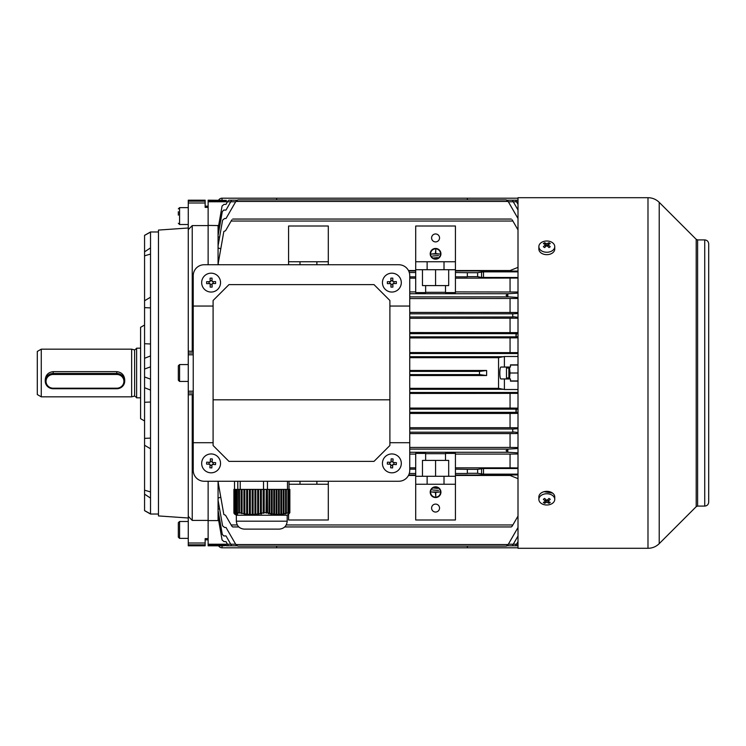 <?xml version="1.0" encoding="UTF-8"?>
<svg xmlns="http://www.w3.org/2000/svg" width="746" height="746" viewBox="0 0 746 746"><rect width="100%" height="100%" fill="white"/><g stroke="black" fill="none" stroke-linecap="round" stroke-linejoin="round"><path stroke-width="1.12" d="M211.65 453.96A9.437 9.437 0 0 0 201.69 462.846A9.437 9.437 0 0 0 210.577 472.805A9.437 9.437 0 0 0 220.527 463.919A9.437 9.437 0 0 0 211.65 453.96M209.887 467.798A15.452 7.721 3.3 0 0 210.857 467.863A15.452 7.721 3.3 0 0 211.827 467.91L212.023 464.404L215.519 464.609A15.452 7.721 -86.7 0 0 215.631 462.66L212.134 462.464L212.34 458.967A15.452 7.721 -176.7 0 0 211.36 458.893A15.452 7.721 -176.7 0 0 210.391 458.855L210.195 462.352L206.698 462.156A15.452 7.721 93.3 0 0 206.586 464.096L210.083 464.301L209.887 467.798M210.26 461.215L212.2 461.326M213.272 462.529L213.16 464.469M211.957 465.551L210.018 465.439M208.945 464.236L209.057 462.287M124.703 381.113L124.703 379.667C124.237 374.912 121.589 372.245 116.758 371.657L53.19 371.657C48.359 372.245 45.711 374.912 45.245 379.667L45.245 381.113A7.945 7.628 0 0 1 53.19 373.485L116.758 373.485A7.945 7.628 0 0 1 124.703 381.113A7.945 7.628 0 0 1 116.758 388.741L53.19 388.741A7.945 7.628 0 0 1 45.245 381.113M41.272 396.835L37.3 394.541L37.3 351.459L41.272 349.165L41.272 396.835L131.65 396.835L131.65 349.165L41.272 349.165M140.593 397.832L136.621 397.832L136.621 348.168L140.593 348.168M46.038 381.337A7.152 6.863 180 0 0 53.19 388.2L116.758 388.2A7.152 6.863 180 0 0 123.911 381.337A7.152 6.863 180 0 0 116.758 374.473L53.19 374.473A7.152 6.863 180 0 0 46.038 381.337M210.997 273.185A9.437 9.437 0 0 0 201.672 282.725A9.437 9.437 0 0 0 211.221 292.05A9.437 9.437 0 0 0 220.546 282.51A9.437 9.437 0 0 0 210.997 273.185M210.185 287.107A15.452 7.721 -0.7 0 0 211.165 287.107A15.452 7.721 -0.7 0 0 212.134 287.089L212.097 283.583L215.594 283.545A15.452 7.721 -90.7 0 0 215.575 281.596L212.069 281.634L212.032 278.127A15.452 7.721 179.3 0 0 211.062 278.127A15.452 7.721 179.3 0 0 210.083 278.155L210.12 281.662L206.623 281.699A15.452 7.721 89.3 0 0 206.642 283.648L210.148 283.601L210.185 287.107M210.111 280.515L212.06 280.496M213.216 281.624L213.235 283.564M212.106 284.72L210.158 284.748M209.011 283.62L208.983 281.671M554.754 499.372L554.754 496.957A7.945 5.623 180 0 0 549.849 491.763A7.945 5.623 180 0 0 541.195 492.985A7.945 5.623 180 0 0 538.864 496.957L538.864 499.372A7.945 5.623 180 0 0 541.195 503.345A7.945 5.623 180 0 0 552.432 503.345A7.945 5.623 180 0 0 554.754 499.372A7.945 5.623 180 0 0 552.432 495.4A7.945 5.623 180 0 0 541.195 495.4A7.945 5.623 180 0 0 538.864 499.372M543.368 502.394A12.635 9.94 82.6 0 0 543.983 502.86A12.635 9.94 82.6 0 0 544.608 503.27A12.878 6.444 -54.7 0 0 546.809 502.142A12.878 6.444 54.7 0 0 549.009 503.27A12.635 9.94 -82.6 0 0 550.25 502.394A12.878 6.444 -125.3 0 1 548.049 501.265A12.878 6.444 -54.7 0 0 550.25 499.288A12.635 1.007 -142.1 0 1 549.643 498.86A12.635 1.007 -142.1 0 1 549.009 498.412A12.878 6.444 125.3 0 1 546.809 500.389A12.878 6.444 -125.3 0 1 544.608 498.412A12.635 1.007 142.1 0 1 543.368 499.288A12.878 6.444 54.7 0 0 545.578 501.265A12.878 6.444 125.3 0 1 543.368 502.394M548.049 499.354L548.049 501.265M548.049 499.96L548.049 500.92M548.235 501.387L549.009 503.27M546.809 500.389L546.809 502.142M546.231 499.923L545.578 500.92M545.382 501.387L544.608 503.27M545.578 499.354L545.578 501.265M288.46 514.395L289.858 512.698L289.858 489.404L289.336 489.404L289.094 512.735L288.553 512.716L288.553 489.404L287.937 489.404L287.937 512.819L287.331 513.341L288.553 512.716M287.937 512.819L286.361 513.276L286.361 489.404L285.569 489.404L285.569 513.481L284.972 514.022L286.361 513.276M285.569 513.481L283.993 513.835L283.993 489.404L283.21 489.404L283.21 513.985L282.603 514.535L283.993 513.835M283.21 513.985L281.634 514.218L281.634 489.404L280.841 489.404L280.841 514.311L280.235 514.871L281.634 514.218M280.841 514.311L279.265 514.423L279.265 489.404L278.482 489.404L278.482 514.442L277.876 515.02L279.265 514.423M278.482 514.442L276.906 514.432L276.906 489.404L276.113 489.404L276.113 514.395L275.507 514.964L276.906 514.432M276.113 514.395L274.537 514.246L274.537 489.404L273.754 489.404L273.754 514.143L273.148 514.712L274.537 514.246M273.754 514.143L272.169 513.882L272.169 489.404L271.385 489.404L271.385 513.724L270.779 514.264L272.169 513.882M271.385 513.724L269.81 513.341L269.81 489.404L269.017 489.404L269.017 513.127L268.42 513.658L269.81 513.341M269.017 513.127L267.385 512.707L267.385 489.404L266.247 489.404L266.052 512.894L267.385 512.707M266.247 512.735L264.205 512.716L264.205 489.404L263.525 489.404L263.525 481.254M263.179 512.819L261.352 513.276L261.352 489.404L263.179 489.404L263.179 512.819L263.562 513.341L264.205 512.716M260.429 513.481L258.592 513.835L258.592 489.404L260.429 489.404L260.429 513.481L260.811 514.022L261.725 513.808L261.352 513.276M257.678 513.985L255.841 514.218L255.841 489.404L257.678 489.404L257.678 513.985L258.974 514.386L258.592 513.835M254.927 514.311L253.09 514.423L253.09 489.404L254.927 489.404L254.927 514.311L256.223 514.787L255.841 514.218M252.176 514.442L250.339 514.432L250.339 489.404L252.176 489.404L252.176 514.442L252.549 515.02L253.472 514.992L253.09 514.423M249.416 514.395L247.588 514.246L247.588 489.404L249.416 489.404L249.416 514.395L249.798 514.964L250.721 515.001L250.339 514.432M246.665 514.143L244.837 513.882L244.837 489.404L246.665 489.404L246.665 514.143L247.047 514.712L247.97 514.815L247.588 514.246M243.914 513.724L242.077 513.341L242.077 489.404L243.914 489.404L243.914 513.724L245.21 514.432L244.837 513.882M241.163 513.127L239.494 512.698L239.494 489.404L241.163 489.404L241.163 513.127L242.077 513.341M239.494 512.698L239.363 489.404L238.795 489.404L238.795 512.894L239.708 513.164L239.363 512.707M238.673 512.735L237.424 512.716L237.424 489.404L238.673 489.404L238.795 512.894M237.004 512.819L236.752 489.404L237.004 512.819L238.123 513.08L237.424 512.716M236.622 513.481L236.361 489.404L236.622 513.481L237.732 513.808L236.752 513.276M236.23 513.985L235.969 489.404L236.23 513.985L237.349 514.386L236.361 513.835M235.848 514.311L235.587 489.404L235.848 514.311L236.958 514.787L235.969 514.218M235.456 514.442L235.195 489.404L235.456 514.442L236.566 514.992L235.587 514.423M234.682 514.143L234.421 489.404L235.065 514.395L235.065 489.404L235.065 514.395L236.184 515.001L235.195 514.432M234.291 513.724L234.291 489.404L234.421 513.798M233.908 513.127L233.908 489.404L234.039 513.201M289.336 489.404L288.553 489.404M267.581 512.698L267.385 489.404M266.247 489.404L264.205 489.404M271.385 489.404L269.81 489.404M269.017 489.404L267.581 489.404M273.754 489.404L272.169 489.404M276.113 489.404L274.537 489.404M278.482 489.404L276.906 489.404M280.841 489.404L279.265 489.404M283.21 489.404L281.634 489.404M285.569 489.404L283.993 489.404M287.937 489.404L286.361 489.404M263.562 489.404L263.562 513.341M260.811 489.404L260.811 514.022M260.429 489.404L261.352 489.404M258.06 489.404L258.06 514.535M257.678 489.404L258.592 489.404M255.309 489.404L255.309 514.871M254.927 489.404L255.841 489.404M252.549 489.404L252.549 515.02M252.176 489.404L253.09 489.404M249.798 489.404L249.798 514.964M249.416 489.404L250.339 489.404M247.047 489.404L247.047 514.712M246.665 489.404L247.588 489.404M244.296 489.404L244.296 514.264M243.914 489.404L244.837 489.404M241.545 489.404L241.545 513.658M241.163 489.404L242.077 489.404M288.124 513.08L288.124 489.404M285.755 513.808L285.755 489.404M283.396 514.386L283.396 489.404M281.028 514.787L281.028 489.404M278.659 514.992L278.659 489.404M276.3 515.001L276.3 489.404M273.931 514.815L273.931 489.404M271.572 514.432L271.572 489.404M269.203 513.882L269.203 489.404M266.844 513.164L266.844 489.404M289.858 512.698L289.774 489.404M267.46 489.404L267.46 481.254M287.191 521.184L236.333 521.184L236.333 515.225L287.191 515.225L287.191 521.184C286.716 526.014 284.067 528.662 279.246 529.128L275.526 529.128M279.246 529.128L244.278 529.128C239.457 528.662 236.808 526.014 236.333 521.184M245.611 529.128L246.861 529.128M287.49 489.404L287.49 481.254M289.01 489.404L289.01 481.254M234.514 489.404L234.514 481.254M237.797 489.404L237.797 481.254M240.212 489.404L240.212 481.254M435.571 248.455A5.362 5.362 0 0 1 440.933 253.817A5.362 5.362 0 0 1 435.571 259.179A5.362 5.362 0 0 1 430.209 253.817A5.362 5.362 0 0 1 435.571 248.455M435.571 258.778A4.97 4.97 0 0 1 430.61 253.817A4.97 4.97 0 0 1 435.571 248.847A4.97 4.97 0 0 1 440.541 253.817A4.97 4.97 0 0 1 435.571 258.778M435.571 241.9A3.972 3.972 0 0 1 431.598 237.927A3.972 3.972 0 0 1 435.571 233.955A3.972 3.972 0 0 1 439.543 237.927A3.972 3.972 0 0 1 435.571 241.9M435.571 497.545A5.362 5.362 0 0 0 440.933 492.183A5.362 5.362 0 0 0 435.571 486.821A5.362 5.362 0 0 0 430.209 492.183A5.362 5.362 0 0 0 435.571 497.545M435.571 487.222A4.97 4.97 0 0 0 430.61 492.183A4.97 4.97 0 0 0 435.571 497.153A4.97 4.97 0 0 0 440.541 492.183A4.97 4.97 0 0 0 435.571 487.222M506.086 546.137L237.927 546.137L236.202 545.139L237.927 546.137L506.086 546.137L507.812 545.139L506.086 546.137L507.019 545.904M224.024 545.82L208.134 545.82L208.134 538.621L208.134 539.852L205.15 539.852M224.024 545.624L226.43 545.624L224.024 545.624M448.682 476.293L448.682 460.403L425.64 460.403L425.64 453.409L415.709 453.409L415.709 473.486L409.284 473.486M445.502 453.689L425.64 453.689M435.608 504.1L435.571 504.1A3.972 3.972 0 0 0 431.598 508.073A3.972 3.972 0 0 0 435.571 512.045A3.972 3.972 0 0 0 439.543 508.073A3.972 3.972 0 0 0 435.571 504.1L435.533 504.1M511.299 526.946L512.204 526.126L511.299 526.946L284.711 526.946M238.813 526.946L232.715 526.946L231.81 526.126L232.715 526.946M236.846 545.82L226.542 545.82L226.01 544.888L223.222 544.729L208.134 544.729M228.024 545.139L227.502 544.226L208.134 544.226M518.004 544.888L517.472 545.82L515.346 545.82L515.99 545.139L515.346 545.82L507.168 545.82M231.279 545.139L226.01 535.936L223.744 535.936L222.289 534.35L218.065 510.395L218.065 509.182L219.576 508.716M512.735 545.139L513.267 544.226L508.334 544.226M518.004 277.493L481.552 277.437L477.636 276.663L477.636 272.691L467.35 272.691L467.35 276.831L455.433 276.831L455.433 226.01L415.709 226.01L415.709 269.707L427.132 269.707L427.132 261.762L415.709 261.762M518.004 201.774L508.334 201.774M226.01 201.112L208.134 201.271L208.134 200.18L226.43 200.376M235.68 201.774L208.134 201.774L208.134 201.271M205.15 206.148L208.134 206.148L208.134 207.379L208.134 201.774M208.134 225.413L218.643 225.572M218.065 225.413L218.065 235.605L222.289 211.65L223.744 210.064L226.01 210.064L231.279 200.861M218.065 235.605L218.065 236.818L219.576 237.284M518.004 209.99L512.735 200.861M218.065 228.891L222.094 205.999L224.052 204.357L226.01 204.357L228.024 200.861M218.065 229.572L219.072 229.871M518.004 204.357L515.99 200.861M518.004 544.226L513.267 544.226L518.004 536.01M235.68 544.226L227.502 544.226L226.01 541.643L224.052 541.643L222.094 540.001L218.065 517.109L218.065 520.587L218.643 520.428M218.065 520.587L208.134 520.587M515.99 545.139L518.004 541.643M218.065 517.109L218.065 516.428L219.072 516.129M512.204 219.874C511.159 218.802 511.159 218.802 512.204 219.874C511.159 218.802 511.159 218.802 512.204 219.874L518.004 229.917M512.875 221.04L231.139 221.04L225.562 230.701L223.828 231.521L218.065 264.243L219.333 264.746M415.709 270.537L408.463 270.537M518.004 267.366L510.059 270.537L455.433 270.537M231.81 219.874C232.855 218.802 232.855 218.802 231.81 219.874C232.855 218.802 232.855 218.802 231.81 219.874L231.139 221.04M518.004 516.083L512.875 524.96L286.231 524.96M518.004 478.634L510.059 475.463L455.433 475.463M415.709 475.463L408.463 475.463M218.065 481.254L218.065 481.757L219.333 481.254M507.812 545.139L508.157 544.552L235.857 544.552L226.01 527.478L224.555 527.478L222.597 525.837L218.065 500.128L218.065 481.757L223.828 514.479L225.562 515.299L231.81 526.126M237.293 524.96L231.139 524.96M218.065 498.104L220.779 497.19M512.875 524.96L512.204 526.126M455.433 484.238L415.709 484.238L415.709 519.99L455.433 519.99L455.433 473.486L467.35 473.486L467.35 469.337L477.636 469.337L483.501 468.507L483.501 474.148L477.636 473.309L477.636 469.337M328.305 264.746L328.305 226.01L288.581 226.01L288.581 264.746M445.502 460.403L445.502 453.409L455.433 453.409L455.433 469.169L467.35 469.337M415.709 473.486L415.709 476.293L427.132 476.293L427.132 484.238M425.64 460.403L422.46 460.403L422.46 476.293M288.581 514.339L288.581 519.99L328.305 519.99L328.305 484.238L289.01 484.238M455.433 276.831L455.433 292.591L445.502 292.591L445.502 285.597L422.46 285.597L422.46 269.707M445.502 285.597L448.682 285.597L448.682 269.707M425.64 285.597L425.64 292.591L415.709 292.591L415.709 276.831L409.75 276.831M415.709 276.831L415.709 269.707M445.502 292.311L425.64 292.311M427.132 269.707L455.433 269.707M455.433 261.762L427.132 261.762M444.01 269.707L444.01 261.762M328.305 261.762L288.581 261.762M316.882 264.746L316.882 261.762M300.004 264.746L300.004 261.762M409.284 272.514L415.709 272.514M477.636 276.663L467.35 276.663M455.433 278.155L518.004 278.053M518.004 271.068L455.433 270.957M455.433 272.514L467.35 272.691M477.636 272.691L483.501 271.852L518.004 271.852M409.75 278.155L415.709 278.155M415.709 270.957L408.677 270.957M409.75 469.169L415.709 469.169M415.709 476.293L415.709 484.238M427.132 476.293L455.433 476.293M444.01 476.293L444.01 484.238M328.305 481.254L328.305 484.238M316.882 481.254L316.882 484.238M300.004 481.254L300.004 484.238M518.004 453.988L510.059 454.09L510.059 467.845L518.004 467.947M477.636 473.309L467.35 473.309M518.004 218.522L508.157 201.448L235.857 201.448L237.927 199.863L236.202 200.861M218.065 236.818L218.065 245.872L222.597 220.163L224.555 218.522L226.01 218.522L235.857 201.448M218.065 245.872L218.065 247.896L220.779 248.81M508.157 544.552L518.004 527.478M415.709 291.91L409.75 291.91M518.004 297.495L507.812 296.787L506.086 295.313L508.157 293.719L409.75 293.719M508.157 293.719L518.004 293.131M518.004 292.012L455.433 291.91M510.059 278.155L510.059 291.91M518.004 452.869L508.157 452.281L409.75 452.281M415.709 454.09L409.75 454.09M510.059 454.09L455.433 454.09M518.004 474.932L455.433 475.043M483.501 474.148L518.004 474.148M518.004 468.507L483.501 468.507M510.059 467.845L455.433 467.845M518.004 364.859L510.46 364.859L510.46 367.041L504.399 367.041L504.399 356.495L498.542 357.651L498.542 388.349L504.399 389.505L504.399 378.959L510.46 378.959L510.46 381.141L518.004 381.141M504.399 367.041L501.07 367.041C499.419 366.594 499.419 379.397 501.07 378.959L504.399 378.959M504.399 389.505L517.929 389.505L518.004 390.885M504.399 356.495L517.929 356.495L518.004 355.115M409.75 357.67L498.542 357.67M504.221 356.709L409.75 356.709M498.542 388.33L409.75 388.33M504.221 389.291L409.75 389.291M518.004 392.471L409.75 392.471M518.004 392.321L517.929 389.505M517.929 356.495L518.004 353.679M518.004 353.529L409.75 353.529M518.004 352.634L409.75 352.55M518.004 393.366L409.75 393.45M409.75 375.518L486.625 375.518L479.492 374.585L479.492 371.415L486.625 370.482L409.75 370.482M223.222 201.271L224.014 201.112M223.222 544.729L224.014 544.888M218.065 510.395L218.065 516.428M218.065 500.128L218.065 509.182M208.134 481.254L208.134 520.41L208.134 481.254M236.202 545.139L235.857 544.552M508.157 201.448L506.086 199.863L507.448 200.404M218.065 247.896L218.065 264.746M415.709 475.043L408.677 475.043M486.625 375.518L486.625 370.482M508.157 296.899L409.75 296.899M409.75 298.559L518.004 298.475M518.004 312.499L409.75 312.415M510.059 298.559L510.059 312.415M518.004 317.274L512.735 316.696L512.735 314.094L513.267 313.805L409.75 313.805M513.267 313.805L518.004 313.516M409.75 318.29L518.004 318.206M513.267 316.985L409.75 316.985M518.004 332.623L409.75 332.539M510.059 318.29L510.059 332.539M518.004 336.94L515.99 336.558L516.512 333.667L409.75 333.667M516.512 333.667L518.004 333.583M409.75 337.929L518.004 337.854M516.512 336.847L409.75 336.847M510.059 337.929L510.059 352.55M518.004 433.501L510.059 433.585L510.059 447.441L409.75 447.441M508.157 452.281L506.086 450.687L508.157 449.101L409.75 449.101M508.157 449.101L518.004 448.505M510.059 447.441L518.004 447.525M518.004 413.377L510.059 413.461L510.059 427.71L409.75 427.71M518.004 432.484L512.735 431.906L512.735 429.304L513.267 429.015L409.75 429.015M513.267 429.015L518.004 428.726M510.059 427.71L518.004 427.794M513.267 432.195L409.75 432.195M510.059 433.585L409.75 433.585M510.059 393.45L510.059 408.071L409.75 408.071M518.004 412.417L515.99 412.044L516.512 409.153L409.75 409.153M516.512 409.153L518.004 409.06M510.059 408.071L518.004 408.146M516.512 412.333L409.75 412.333M510.059 413.461L409.75 413.461M415.709 467.845L409.75 467.845M205.15 202.987L205.15 200.18L188.262 200.18L188.262 202.987L205.15 202.987L205.15 207.379L208.134 207.379L208.134 264.746L208.134 225.59L192.235 225.59L188.262 229.647L188.262 351.152L193.233 351.431M479.492 371.415L409.75 371.415M479.492 374.585L409.75 374.585M455.433 469.169L455.433 473.486M435.571 460.403L435.571 476.293M435.571 285.597L435.571 269.707M435.375 492.379L435.767 496.155L435.767 492.379L439.543 491.987L431.598 491.987L435.375 492.379M432.596 490.001L438.555 490.392L432.596 490.001M433.585 488.015L437.557 488.406L433.585 488.015M435.375 253.621L435.767 249.845L435.767 253.621L439.543 254.013L431.598 254.013L435.375 253.621M432.596 255.999L438.555 255.608L432.596 255.999M433.585 257.985L437.557 257.594L433.585 257.985M552.6 493.106L544.011 491.698M518.004 548.291L518.004 197.699L647.985 197.699L647.985 548.291L518.004 548.291M708.7 502.114L708.7 243.886L708.7 502.114C708.467 504.529 707.143 505.853 704.728 506.086L704.728 239.914L697.603 239.914L696.205 239.326L659.222 202.352C656.098 199.313 652.349 197.765 647.985 197.699M150.524 390.083L144.565 387.715L144.565 235.344L150.524 231.969L158.469 231.969M188.262 518.004L158.469 515.924L158.469 230.076L188.262 227.996M188.262 516.353L188.262 545.82L205.15 545.82L205.15 538.621L208.134 538.621L208.134 520.41L192.235 520.41L188.262 516.353L188.262 392.983L193.233 392.983M158.469 514.031L150.524 514.031L150.524 231.969M144.565 420.977L140.593 418.683L140.593 327.317L144.565 325.023M150.524 514.031L144.565 510.656L144.565 382.931M144.565 402.271L150.524 402.029M188.262 351.152L188.262 392.983M193.233 394.569L188.262 394.848M188.262 202.987L188.262 229.647M192.235 520.41L192.235 394.569M144.565 358.285L150.524 355.917M150.524 343.971L144.565 343.729M192.235 351.431L192.235 225.59M144.565 369.028L150.524 366.845M150.524 379.155L144.565 376.972L150.524 379.155M144.565 300.759L150.524 297.216M144.565 307.641L150.524 307.884M144.565 251.85L150.524 247.896M144.565 255.822L150.524 254.06M144.565 235.4L150.524 232.099M144.565 510.6L150.524 513.901M144.565 490.178L150.524 491.94M144.565 494.15L150.524 498.104M144.565 438.359L150.524 438.116M144.565 445.241L150.524 448.784M392.405 453.96A9.437 9.437 0 0 0 382.446 462.846A9.437 9.437 0 0 0 391.333 472.805A9.437 9.437 0 0 0 401.292 463.919A9.437 9.437 0 0 0 392.405 453.96M390.643 467.798A15.452 7.721 3.3 0 0 391.613 467.863A15.452 7.721 3.3 0 0 392.592 467.91L392.788 464.404L396.285 464.609A15.452 7.721 -86.7 0 0 396.396 462.66L392.9 462.464L393.095 458.967A15.452 7.721 -176.7 0 0 392.126 458.893A15.452 7.721 -176.7 0 0 391.156 458.855L390.951 462.352L387.454 462.156A15.452 7.721 93.3 0 0 387.342 464.096L390.848 464.301L390.643 467.798M391.016 461.215L392.965 461.326M394.037 462.529L393.925 464.469M392.722 465.551L390.783 465.439M389.701 464.236L389.813 462.287M506.487 377.97L506.487 368.03L506.487 377.97L508.865 377.97M178.331 537.129L178.331 522.722L179.572 521.482L179.572 538.37L178.331 537.129M178.331 533.343L178.331 525.566M178.331 380.05L178.331 365.95M178.331 377.495L178.331 374.436M178.331 215.137L178.331 211.715M391.762 273.185A9.437 9.437 0 0 0 382.437 282.725A9.437 9.437 0 0 0 391.976 292.05A9.437 9.437 0 0 0 401.301 282.51A9.437 9.437 0 0 0 391.762 273.185M390.951 287.107A15.452 7.721 -0.7 0 0 391.92 287.107A15.452 7.721 -0.7 0 0 392.9 287.089L392.853 283.583L396.359 283.545A15.452 7.721 -90.7 0 0 396.34 281.596L392.834 281.634L392.797 278.127A15.452 7.721 179.3 0 0 391.818 278.127A15.452 7.721 179.3 0 0 390.848 278.155L390.885 281.662L387.379 281.699A15.452 7.721 89.3 0 0 387.407 283.648L390.904 283.601L390.951 287.107M390.876 280.515L392.816 280.496M393.972 281.624L394 283.564M392.872 284.72L390.923 284.748M389.766 283.62L389.748 281.671M518.004 547.806L222.038 547.806L222.038 545.82M467.35 547.806L467.35 546.137M276.663 546.137L276.663 547.806M218.597 545.82A3.972 3.972 0 0 0 222.038 547.806M510.46 365.055L518.004 365.055M509.49 378.959L510.012 373L509.49 367.041M510.012 373L518.004 373M510.46 380.945L518.004 380.945M508.865 378.959L508.865 367.041M409.75 306.046L409.75 275.666A10.929 10.929 0 0 0 398.821 264.746L204.152 264.746A10.929 10.929 0 0 0 193.233 275.666L193.233 470.334A10.929 10.929 0 0 0 204.152 481.254L398.821 481.254A10.929 10.929 0 0 0 409.75 470.334L409.75 306.046L389.888 306.046M213.095 306.046L193.233 306.046M373.998 284.608L228.985 284.608L213.095 300.498L213.095 399.819L389.888 399.819L389.888 300.498L373.998 284.608M389.888 399.819L389.888 445.502L373.998 461.392L228.985 461.392L213.095 445.502L213.095 399.819M389.888 442.704L409.75 442.704M213.095 442.704L193.233 442.704M538.864 246.628L538.864 249.043A7.945 5.623 0 0 0 543.769 254.237A7.945 5.623 0 0 0 552.432 253.015A7.945 5.623 0 0 0 554.754 249.043L554.754 246.628A7.945 5.623 0 0 0 552.432 242.655A7.945 5.623 0 0 0 541.195 242.655A7.945 5.623 0 0 0 538.864 246.628A7.945 5.623 0 0 0 541.195 250.6A7.945 5.623 0 0 0 552.432 250.6A7.945 5.623 0 0 0 554.754 246.628M543.368 246.712A12.635 1.007 37.9 0 1 543.983 247.14A12.635 1.007 37.9 0 1 544.608 247.588A12.878 6.444 -54.7 0 1 546.809 245.611A12.878 6.444 54.7 0 1 549.009 247.588A12.635 1.007 -37.9 0 1 550.25 246.712A12.878 6.444 -125.3 0 0 548.049 244.735A12.878 6.444 -54.7 0 1 550.25 243.606A12.635 9.94 -97.4 0 0 549.643 243.14A12.635 9.94 -97.4 0 0 549.009 242.73A12.878 6.444 125.3 0 0 546.809 243.858A12.878 6.444 -125.3 0 0 544.608 242.73A12.635 9.94 97.4 0 0 543.368 243.606A12.878 6.444 54.7 0 1 545.578 244.735A12.878 6.444 125.3 0 0 543.368 246.712M546.809 245.611L546.809 243.858M547.387 246.077L548.049 245.08M548.235 244.613L549.009 242.73M548.049 246.646L548.049 244.735M545.578 246.646L545.578 244.735M545.578 246.04L545.578 245.08M545.382 244.613L544.608 242.73M222.038 200.18L222.038 198.194L518.004 198.194M276.663 198.194L276.663 199.863M467.35 199.863L467.35 198.194M222.038 198.194A3.972 3.972 90 0 0 218.597 200.18M136.621 397.571L134.625 396.042L134.625 349.958L136.621 348.429M53.19 388.2L53.19 388.741M53.19 374.473L53.19 371.657M116.758 374.473L116.758 371.657M116.758 388.741L116.758 388.2M515.99 409.442L515.99 412.044M512.735 429.304L512.735 431.906M507.812 449.213L507.812 452.16M515.99 336.558L515.99 333.956M512.735 316.696L512.735 314.094M507.812 296.787L507.812 293.84M481.552 468.563L481.552 474.092M481.552 277.437L481.552 271.908M483.501 277.493L483.501 271.852M704.728 506.086L697.603 506.086L696.205 506.665L659.222 543.648L659.222 202.352M696.205 506.665L696.205 239.326M697.603 506.086L697.603 239.914M188.262 353.017L193.233 353.017M188.262 391.212L193.233 391.212M188.262 354.788L193.233 354.788M188.262 201.15L205.15 201.15M188.262 543.013L205.15 543.013M188.262 544.85L205.15 544.85M188.262 364.561L179.572 364.561L179.572 381.439L178.331 380.199M188.262 207.63L179.572 207.63L179.572 224.518L178.331 223.278M134.625 349.958L131.65 349.165M134.625 396.042L131.65 396.835M236.491 515.225L234.915 514.32M287.033 515.225L288.609 514.32M228.668 200.18L236.846 200.18M517.472 200.18L507.168 200.18M515.346 200.18L512.101 200.18L515.346 200.18M511.299 219.054L232.715 219.054M506.086 199.863L237.927 199.863L506.086 199.863M704.728 239.914C707.143 240.147 708.467 241.471 708.7 243.886M659.222 543.648C656.098 546.687 652.349 548.235 647.985 548.301M506.487 368.03L508.865 368.03M188.262 538.37L179.572 538.37M188.262 521.482L179.572 521.482M188.262 381.439L179.572 381.439M179.572 364.561L178.331 365.801M179.572 207.63L178.331 208.871M188.262 224.518L179.572 224.518"/></g></svg>
